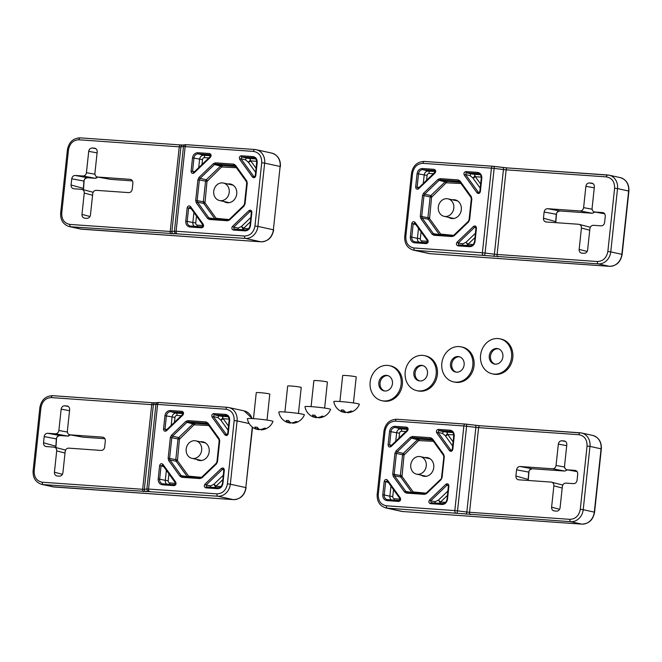 <?xml version="1.0" encoding="UTF-8"?>
<svg xmlns="http://www.w3.org/2000/svg" width="662" height="662" viewBox="0 0 662 662"><rect width="100%" height="100%" fill="white"/><g stroke="black" fill="none" stroke-linecap="round" stroke-linejoin="round"><path stroke-width="0.99" d="M59.919 435.538L59.837 435.53C57.942 435.613 56.783 436.721 56.361 438.873L55.815 438.931M65.596 450.086L54.474 447.189L46.241 446.56C44.395 446.205 43.493 444.947 43.526 442.787L44.188 436.606L56.361 438.873L55.757 447.52M200.222 441.811A9.5 8.209 102.3 0 1 202.994 441.868A9.5 8.209 102.3 0 1 208.993 452.891A9.5 8.209 102.3 0 1 198.948 460.421A9.5 8.209 102.3 0 1 196.407 459.312M44.188 436.606C44.611 434.479 45.769 433.362 47.664 433.271L55.409 433.817L67.582 436.076L70.18 434.884M46.241 446.56L45.752 446.486M56.651 475.912L57.139 475.995C55.294 475.639 54.392 474.381 54.425 472.221L56.7 450.88L65.017 453.048M82.469 437.061L70.081 434.851L102.61 437.135C104.455 437.491 105.357 438.749 105.324 440.909L104.662 447.09C104.24 449.225 103.082 450.334 101.187 450.433L68.666 448.141C66.771 448.232 65.612 449.349 65.182 451.476L62.907 472.817C62.476 474.944 61.318 476.061 59.431 476.152L57.139 475.995M67.491 406.063L66.928 405.963C68.774 406.319 69.675 407.577 69.642 409.737L67.367 431.078C67.334 433.229 68.236 434.487 70.081 434.851L83.064 437.168L104.919 438.707L83.106 437.168M67.383 432.054L58.885 430.482L61.161 409.141C61.591 407.014 62.749 405.897 64.644 405.806L67.218 405.996M53.986 447.107C55.831 447.462 56.733 448.72 56.7 450.88M58.885 430.482C58.455 432.609 57.296 433.718 55.409 433.817M163.531 429.009L164.954 415.678C165.608 412.385 167.403 410.663 170.333 410.523L181.934 411.342C183.705 412.012 184.019 413.262 182.861 415.074L182.803 414.387L182.861 415.074L166.543 430.739C164.797 431.723 163.795 431.144 163.531 429.009L164.979 429.183L166.402 415.86A4.46 3.856 102.3 0 1 170.738 411.706L182.489 412.542L182.646 414.412L166.328 430.077L166.543 430.739M173.998 485.627L162.389 484.807C159.534 484.261 158.135 482.317 158.193 478.982L159.616 465.651C160.328 463.582 161.437 463.152 162.951 464.368L175.703 482.077C176.456 484.021 175.885 485.205 173.998 485.627A1.076 0.538 -86 0 1 174.602 484.667A1.076 0.538 -86 0 1 174.627 484.675M213.859 413.584L225.469 414.404C228.324 414.95 229.722 416.894 229.664 420.229L228.241 433.56C227.529 435.629 226.421 436.059 224.906 434.843A1.076 0.43 -35.8 0 1 226.164 434.247L213.412 416.539L212.154 417.134C211.401 415.19 211.972 414.007 213.859 413.584A1.076 0.538 94 0 0 214.265 414.768L225.874 415.587A4.46 3.856 102.3 0 1 226.462 415.678C228.299 416.274 229.184 417.788 229.126 420.238L229.259 420.279M205.923 487.869C204.153 487.199 203.846 485.949 204.997 484.137L206.089 485.047L222.407 469.391L221.315 468.473C223.061 467.488 224.062 468.067 224.327 470.202L222.904 483.533C222.25 486.827 220.454 488.548 217.525 488.688L205.923 487.869L206.552 486.918L206.089 485.047L210.632 485.842L210.392 487.182M166.99 429.448L164.979 429.183L166.485 430.052L165.732 430.308L166.294 430.192M181.934 411.342L182.613 412.592M175.703 482.077L175.48 482.896L175.703 482.077M162.951 464.368A1.076 0.43 144.2 0 0 162.604 465.113A1.076 0.43 144.2 0 0 162.728 465.187L161.065 465.833L163.688 466.619M174.569 484.667L163.026 483.856A1.076 0.538 94 0 0 162.993 483.848L174.602 484.667L175.356 482.821L162.571 465.022M159.616 465.651L161.065 465.833L159.641 479.156L158.193 478.982M229.664 420.229L229.126 420.238L227.703 433.56L226.727 434.603L226.164 434.247L227.289 434.396M217.922 417.631L213.412 416.539L214.265 414.768L218.774 415.86L217.922 417.631L220.678 419.89A2.151 0.852 144.2 0 0 223.193 418.707L222.382 416.34L218.774 415.86M206.511 486.909L218.104 487.728M223.773 469.813L222.407 469.391L223.268 469.151L223.781 470.21L222.49 483.574M214.711 488.109C215.613 487.141 215.307 485.891 213.785 484.369L210.632 485.842M223.243 475.299L213.785 484.369A2.151 0.662 -133.8 0 1 215.977 486.198L220.976 486.553M215.564 487.546L215.977 486.198L222.771 479.677M228.067 430.151L220.678 419.89C222.457 418.972 223.028 417.788 222.382 416.34L228.142 416.746M562.766 485.056L551.156 482.085L518.636 479.793C516.79 479.437 515.88 478.179 515.913 476.019L516.575 469.838C517.005 467.711 518.164 466.594 520.051 466.503L552.58 468.787L564.752 471.054L532.231 468.762C530.336 468.845 529.17 469.954 528.756 472.097L528.21 472.163M516.575 469.838L528.756 472.097L528.069 480.455M424.805 457.608A9.5 8.209 102.3 0 1 427.578 457.665A9.5 8.209 102.3 0 1 433.759 467.521A9.5 8.209 102.3 0 1 423.531 476.218A9.5 8.209 102.3 0 1 420.982 475.109M564.661 441.041L564.098 440.942C565.944 441.297 566.854 442.555 566.821 444.707L564.537 466.048C564.504 468.208 565.414 469.466 567.251 469.821L577.107 471.601L567.251 469.821L574.997 470.368C576.842 470.723 577.752 471.981 577.719 474.141L577.057 480.322C576.627 482.449 575.468 483.566 573.582 483.657L565.836 483.111C563.941 483.21 562.783 484.319 562.361 486.454L560.077 507.787C559.655 509.922 558.488 511.031 556.601 511.13L553.829 510.882M564.554 467.033L556.055 465.452L558.339 444.111C558.761 441.984 559.92 440.867 561.815 440.776L564.388 440.975M518.636 479.793L518.147 479.718M554.309 510.965C552.472 510.609 551.562 509.351 551.595 507.191L553.879 485.858L562.187 488.018M551.156 482.085C553.002 482.441 553.912 483.699 553.879 485.858M556.055 465.452C555.633 467.579 554.475 468.696 552.58 468.787M564.843 471.054L567.351 469.854M430.499 503.666C428.728 502.996 428.422 501.746 429.58 499.934L430.672 500.844L446.991 485.188L445.89 484.27C447.636 483.285 448.646 483.864 448.902 486.007L447.479 499.33C446.825 502.623 445.038 504.345 442.108 504.485L430.499 503.666L431.136 502.715L430.672 500.844L435.215 501.639L434.967 502.979M449.49 450.64L436.738 432.931C435.985 430.987 436.556 429.803 438.443 429.381A1.076 0.538 94 0 0 438.848 430.565L450.45 431.384A1.076 0.538 -86 0 1 450.044 430.201C452.899 430.747 454.298 432.691 454.248 436.035L452.825 449.357C452.113 451.426 451.004 451.856 449.49 450.64A1.076 0.43 -35.8 0 1 450.748 450.044L437.996 432.336L438.848 430.565L443.35 431.657L442.506 433.428L445.261 435.687A2.151 0.852 144.2 0 0 447.769 434.504L453.081 441.877M387.527 480.165L400.278 497.874L400.063 498.693L400.278 497.874C401.031 499.818 400.469 501.002 398.574 501.424L386.972 500.604C384.117 500.058 382.719 498.114 382.768 494.779L384.2 481.448C384.903 479.379 386.012 478.957 387.527 480.165A1.076 0.43 144.2 0 0 387.187 480.91A1.076 0.43 144.2 0 0 387.311 480.984L385.648 481.63L388.271 482.416M388.114 444.806L389.537 431.475C390.191 428.182 391.978 426.46 394.908 426.32L406.518 427.139C408.288 427.809 408.595 429.059 407.444 430.871L407.387 430.184L407.444 430.871L391.126 446.536C389.38 447.52 388.371 446.941 388.114 444.806L389.562 444.98L390.985 431.657A4.46 3.856 102.3 0 1 395.313 427.503L407.072 428.347L407.221 430.209L390.911 445.874L391.126 446.536M442.108 504.485A1.076 0.538 -86 0 1 442.713 503.525L431.053 502.706L442.679 503.525M448.348 485.61L446.991 485.188L447.851 484.948L448.364 486.007L447.073 499.38M436.738 432.931L437.996 432.336L442.506 433.428M454.248 436.035L453.702 436.035L452.278 449.357L451.302 450.4L450.748 450.044L451.865 450.193M452.825 449.357L452.411 449.407L452.825 449.357M398.574 501.424A1.076 0.538 -86 0 1 399.178 500.464L399.939 498.618L387.154 480.819M384.2 481.448L385.648 481.63L384.217 494.953L382.768 494.779M386.972 500.604A1.076 0.538 -86 0 1 387.576 499.653L399.178 500.464A1.076 0.538 -86 0 1 399.211 500.472M391.565 445.245L389.562 444.98L391.068 445.849L390.315 446.105L390.87 445.989M406.518 427.139L407.188 428.388M439.295 503.906C440.197 502.938 439.882 501.688 438.368 500.174L435.215 501.639M452.642 445.948L445.261 435.687C447.04 434.768 447.603 433.585 446.958 432.137L443.35 431.657M447.818 491.096L438.368 500.174L440.561 501.995L445.551 502.35M452.725 432.543L446.958 432.137L447.769 434.504L453.702 434.917M590.314 227.248L578.712 224.269L546.183 221.985C544.338 221.629 543.436 220.372 543.469 218.212L544.131 212.03C544.553 209.895 545.711 208.787 547.606 208.687L580.127 210.979L592.308 213.238L559.779 210.955C557.884 211.029 556.725 212.146 556.303 214.289L555.757 214.356M544.131 212.03L556.303 214.289L555.625 222.647M452.353 199.8A9.5 8.209 102.3 0 1 455.125 199.85A9.5 8.209 102.3 0 1 461.315 209.705A9.5 8.209 102.3 0 1 451.079 218.41A9.5 8.209 102.3 0 1 448.538 217.302M592.217 183.225L591.654 183.126C593.5 183.482 594.402 184.739 594.368 186.899L592.093 208.24C592.06 210.392 592.962 211.65 594.807 212.014L604.654 213.785L594.807 212.014L602.552 212.552C604.398 212.916 605.3 214.174 605.267 216.325L604.613 222.506C604.183 224.641 603.024 225.75 601.129 225.85L593.384 225.303C591.497 225.394 590.338 226.512 589.908 228.638L587.633 249.979C587.202 252.106 586.044 253.223 584.149 253.314L581.377 253.074M592.101 209.217L583.611 207.636L585.887 186.303C586.317 184.177 587.475 183.06 589.362 182.969L591.936 183.159M546.183 221.985L545.695 221.902M581.865 253.157C580.02 252.801 579.118 251.543 579.151 249.384L581.426 228.042L589.743 230.21M578.712 224.269C580.557 224.625 581.459 225.883 581.426 228.042M583.611 207.636C583.181 209.771 582.022 210.88 580.127 210.979M592.399 213.247L594.906 212.047M458.054 245.859C456.284 245.18 455.977 243.939 457.128 242.127L458.22 243.037L474.538 227.372L473.446 226.462C475.192 225.477 476.193 226.056 476.458 228.191L475.035 241.514C474.381 244.816 472.585 246.537 469.664 246.678L458.054 245.859L458.683 244.907L458.22 243.037L462.763 243.831L462.523 245.172M477.037 192.832L464.285 175.124C463.532 173.171 464.103 171.988 465.99 171.574A1.076 0.538 94 0 0 466.396 172.757L478.005 173.568A1.076 0.538 -86 0 1 477.6 172.393C480.455 172.939 481.853 174.876 481.795 178.219L480.372 191.541C479.66 193.61 478.552 194.04 477.037 192.832A1.076 0.43 -35.8 0 1 478.295 192.237L465.543 174.528L466.396 172.757L470.905 173.841L470.053 175.62L472.809 177.879A2.151 0.852 144.2 0 0 475.324 176.688L480.629 184.061M415.082 222.358L427.834 240.066L427.611 240.885L427.834 240.066C428.587 242.011 428.016 243.194 426.129 243.608L414.52 242.797C411.665 242.251 410.266 240.306 410.324 236.963L411.747 223.64C412.459 221.571 413.568 221.141 415.082 222.358A1.076 0.43 144.2 0 0 414.735 223.102A1.076 0.43 144.2 0 0 414.859 223.177L413.196 223.822L415.819 224.6M415.662 186.99L417.085 173.667C417.739 170.374 419.534 168.653 422.464 168.512L434.065 169.331C435.836 170.002 436.15 171.243 434.992 173.063L434.934 172.377L434.992 173.063L418.674 188.728C416.928 189.713 415.926 189.133 415.662 186.99L417.11 187.172L418.533 173.849A4.46 3.856 102.3 0 1 422.869 169.687L434.62 170.531L434.777 172.401L418.458 188.066L418.674 188.728M469.664 246.678A1.076 0.538 -86 0 1 470.26 245.718L458.601 244.89L470.235 245.718M475.904 227.802L474.538 227.372L475.399 227.14L475.912 228.191L474.621 241.564M464.285 175.124L465.543 174.528L470.053 175.62M481.795 178.219L481.257 178.219L479.834 191.541L478.858 192.584L478.295 192.237L479.42 192.385M426.129 243.608A1.076 0.538 -86 0 1 426.733 242.656L427.487 240.803L414.702 223.011M411.747 223.64L413.196 223.822L411.772 237.145L410.324 236.963M426.733 242.656A1.076 0.538 -86 0 1 426.758 242.656L415.124 241.837A4.46 3.856 102.3 0 1 414.793 241.796A4.46 3.856 102.3 0 1 411.772 237.145L417.424 238.353A4.27 3.691 -77.7 0 0 418.814 242.102M419.12 187.429L417.11 187.172L418.616 188.033L417.863 188.298L418.425 188.182M434.065 169.331L434.744 170.581M466.842 246.09C467.744 245.122 467.438 243.881 465.916 242.358L462.763 243.831M480.198 188.14L472.809 177.879C474.588 176.953 475.159 175.769 474.513 174.329L470.905 173.841M475.374 233.289L465.916 242.358L468.108 244.187L473.107 244.535M480.273 174.735L474.513 174.329L475.324 176.688L481.257 177.11M87.467 177.73L87.392 177.722C85.497 177.805 84.339 178.914 83.917 181.057L83.371 181.123M93.143 192.27L82.03 189.373L73.796 188.753C71.951 188.397 71.041 187.139 71.074 184.979L71.736 178.798L83.917 181.057L83.313 189.713M227.778 183.995A9.5 8.209 102.3 0 1 230.55 184.053A9.5 8.209 102.3 0 1 236.541 195.083A9.5 8.209 102.3 0 1 226.503 202.605A9.5 8.209 102.3 0 1 223.955 201.505M71.736 178.798C72.166 176.663 73.325 175.554 75.211 175.463L82.957 176.001L95.138 178.268L97.728 177.068M73.796 188.753L73.308 188.67M84.206 218.104L84.695 218.179C82.849 217.823 81.947 216.565 81.972 214.405L84.256 193.072L92.572 195.232M110.024 179.253L97.637 177.035L130.166 179.328C132.003 179.683 132.913 180.941 132.88 183.101L132.218 189.282C131.796 191.409 130.629 192.526 128.742 192.617L96.213 190.333C94.327 190.424 93.16 191.533 92.738 193.668L90.454 215.001C90.032 217.136 88.874 218.245 86.979 218.344L84.695 218.179M95.047 148.255L94.484 148.156C96.321 148.511 97.231 149.769 97.198 151.929L94.914 173.262C94.889 175.422 95.791 176.68 97.637 177.035L110.62 179.361L132.474 180.892L110.662 179.361M94.931 174.247L86.432 172.666L88.716 151.333C89.147 149.198 90.305 148.089 92.192 147.99L94.765 148.189M81.542 189.299C83.379 189.655 84.289 190.913 84.256 193.072M86.432 172.666C86.01 174.801 84.852 175.91 82.957 176.001M191.086 171.193L192.51 157.87C193.163 154.569 194.951 152.856 197.88 152.715L209.49 153.526C211.261 154.205 211.567 155.446 210.417 157.266L210.359 156.58L210.417 157.266L194.098 172.923C192.352 173.907 191.343 173.336 191.086 171.193L192.534 171.375L193.958 158.053A4.46 3.856 102.3 0 1 198.286 153.89L210.044 154.734L210.193 156.604L193.883 172.269L194.098 172.923M201.546 227.811L189.944 227C187.089 226.454 185.691 224.509 185.741 221.166L187.172 207.843C187.876 205.774 188.993 205.344 190.499 206.561L203.251 224.261C204.004 226.214 203.441 227.397 201.546 227.811A1.076 0.538 -86 0 1 202.15 226.859A1.076 0.538 -86 0 1 202.183 226.859M241.415 155.777L253.016 156.596C255.871 157.142 257.27 159.079 257.22 162.422L255.797 175.744C255.085 177.813 253.976 178.244 252.462 177.035A1.076 0.43 -35.8 0 1 253.72 176.44L240.968 158.731L239.71 159.327C238.957 157.374 239.528 156.191 241.415 155.777A1.076 0.538 94 0 0 241.82 156.952L253.422 157.771A4.46 3.856 102.3 0 1 254.018 157.87C255.846 158.458 256.732 159.981 256.674 162.422L256.806 162.471M233.471 230.062C231.7 229.383 231.394 228.142 232.552 226.321L233.645 227.24L249.963 211.575L248.862 210.665C250.617 209.68 251.618 210.259 251.874 212.394L250.451 225.717C249.797 229.019 248.01 230.732 245.081 230.873L233.471 230.062L234.108 229.11L233.645 227.24L238.188 228.034L237.939 229.375M194.537 171.632L192.534 171.375L194.04 172.236L193.287 172.501L193.842 172.385M209.49 153.526L210.16 154.784M203.251 224.261L203.035 225.088L203.251 224.261M190.499 206.561A1.076 0.43 144.2 0 0 190.16 207.297A1.076 0.43 144.2 0 0 190.284 207.38L188.62 208.025L191.244 208.803M202.125 226.859L190.573 226.04A1.076 0.538 94 0 0 190.548 226.04L202.15 226.859L202.911 225.006L190.126 207.214M187.172 207.843L188.62 208.025L187.197 221.348L185.741 221.166M257.22 162.422L256.674 162.422L255.251 175.744L254.282 176.787L253.72 176.44L254.837 176.589M255.797 175.744L255.383 175.794L255.797 175.744M245.478 159.823L240.968 158.731L241.82 156.952L246.33 158.044L245.478 159.823L248.233 162.082A2.151 0.852 144.2 0 0 250.741 160.891L249.93 158.532L246.33 158.044M251.32 212.005L249.963 211.575L250.824 211.344L251.337 212.394L250.046 225.767M242.267 230.293C243.169 229.325 242.863 228.084 241.34 226.561L238.188 228.034M250.79 217.484L241.34 226.561A2.151 0.662 -133.8 0 1 243.533 228.39L248.523 228.738M243.12 229.739L243.533 228.39L250.327 221.869M255.615 172.343L248.233 162.082C250.013 161.156 250.575 159.972 249.93 158.532L255.697 158.938M199.734 455.142A8.962 7.745 102.3 0 1 192.021 458.361A8.962 7.745 102.3 0 1 186.361 447.959A8.962 7.745 102.3 0 1 195.836 440.851A8.962 7.745 102.3 0 1 199.734 455.142M438.376 206.561A8.962 7.745 102.3 0 1 447.967 198.84A8.962 7.745 102.3 0 1 453.627 209.242A8.962 7.745 102.3 0 1 444.152 216.342A8.962 7.745 102.3 0 1 438.376 206.561M228.572 187.603A8.962 7.745 102.3 0 1 227.48 197.069A8.962 7.745 102.3 0 1 219.569 200.545A8.962 7.745 102.3 0 1 213.917 190.143A8.962 7.745 102.3 0 1 223.392 183.043A8.962 7.745 102.3 0 1 228.572 187.603M426.113 466.851A8.962 7.745 102.3 0 1 416.597 474.158A8.962 7.745 102.3 0 1 410.945 463.756A8.962 7.745 102.3 0 1 420.42 456.648A8.962 7.745 102.3 0 1 426.113 466.851M384.804 391.002A7.886 6.81 102.3 0 1 383.96 390.878A7.886 6.81 102.3 0 1 378.987 381.726A7.886 6.81 102.3 0 1 387.32 375.478A7.886 6.81 102.3 0 1 392.392 384.142A7.886 6.81 102.3 0 1 384.804 391.002M387.543 365.399A17.915 15.483 -77.7 0 0 370.298 380.981A17.915 15.483 -77.7 0 0 381.825 400.684A17.915 15.483 -77.7 0 0 400.767 386.476A17.915 15.483 -77.7 0 0 389.463 365.672A17.915 15.483 -77.7 0 0 387.543 365.399M387.932 375.644A7.886 6.81 -77.7 0 0 380.22 381.991A7.886 6.81 -77.7 0 0 384.581 390.977M381.825 400.684L383.058 400.949A17.915 15.483 -77.7 0 0 402 386.749A17.915 15.483 -77.7 0 0 390.696 365.937L389.463 365.672M419.849 380.973A7.886 6.81 102.3 0 1 419.005 380.849A7.886 6.81 102.3 0 1 414.023 371.696A7.886 6.81 102.3 0 1 422.364 365.449A7.886 6.81 102.3 0 1 427.429 374.113A7.886 6.81 102.3 0 1 419.849 380.973M422.579 355.37A17.915 15.483 -77.7 0 0 405.343 370.952A17.915 15.483 -77.7 0 0 416.861 390.654A17.915 15.483 -77.7 0 0 435.811 376.446A17.915 15.483 -77.7 0 0 424.499 355.643A17.915 15.483 -77.7 0 0 422.579 355.37M422.968 365.614A7.886 6.81 -77.7 0 0 415.256 371.97A7.886 6.81 -77.7 0 0 419.625 380.956M416.861 390.654L418.094 390.919A17.915 15.483 -77.7 0 0 437.044 376.719A17.915 15.483 -77.7 0 0 425.732 355.916L424.499 355.643M456.482 372.185A7.886 6.81 102.3 0 1 455.638 372.061A7.886 6.81 102.3 0 1 450.665 362.908A7.886 6.81 102.3 0 1 458.998 356.661A7.886 6.81 102.3 0 1 464.07 365.325A7.886 6.81 102.3 0 1 456.482 372.185M459.221 346.582A17.915 15.483 -77.7 0 0 441.984 362.155A17.915 15.483 -77.7 0 0 453.503 381.866A17.915 15.483 -77.7 0 0 472.453 367.658A17.915 15.483 -77.7 0 0 461.141 346.855A17.915 15.483 -77.7 0 0 459.221 346.582M459.61 356.826A7.886 6.81 -77.7 0 0 451.898 363.173A7.886 6.81 -77.7 0 0 456.267 372.16M453.503 381.866L454.736 382.131A17.915 15.483 -77.7 0 0 473.686 367.931A17.915 15.483 -77.7 0 0 462.374 347.12L461.141 346.855M495.234 364.15A7.886 6.81 102.3 0 1 494.39 364.026A7.886 6.81 102.3 0 1 489.417 354.873A7.886 6.81 102.3 0 1 497.75 348.617A7.886 6.81 102.3 0 1 502.822 357.29A7.886 6.81 102.3 0 1 495.234 364.15M497.973 338.539A17.915 15.483 -77.7 0 0 480.736 354.12A17.915 15.483 -77.7 0 0 492.255 373.831A17.915 15.483 -77.7 0 0 511.205 359.623A17.915 15.483 -77.7 0 0 499.893 338.82A17.915 15.483 -77.7 0 0 497.973 338.539M498.362 348.791A7.886 6.81 -77.7 0 0 490.65 355.138A7.886 6.81 -77.7 0 0 495.019 364.125M492.255 373.831L493.488 374.096A17.915 15.483 -77.7 0 0 512.438 359.888A17.915 15.483 -77.7 0 0 501.126 339.085L499.893 338.82M272.967 421.429A12.868 0.811 -173.9 0 0 271.304 420.833A12.868 0.811 -173.9 0 0 256.839 418.905A12.868 0.811 -173.9 0 0 247.389 418.698M247.381 418.649A13.339 13.339 0 0 0 254.903 428.637A13.331 11.411 -68.8 0 0 257.088 429.357A13.331 6.694 -80.6 0 1 254.812 427.048A13.215 8.424 155.6 0 0 257.204 427.213A13.331 6.562 88.7 0 0 259.727 429.547A13.331 11.411 -68.8 0 0 264.543 428.124A13.215 4.651 -127.5 0 0 265.909 428.422A13.331 11.552 93.1 0 1 261.225 429.87A13.331 6.562 88.7 0 0 261.382 429.87A13.331 6.562 88.7 0 0 261.68 429.837M259.661 429.514A13.331 6.694 -80.6 0 1 258.585 429.688A13.331 11.552 93.1 0 1 257.113 429.266M257.088 429.357L257.477 427.602M258.701 428.893L258.585 429.688M261.225 429.87L261.225 429.348M267.026 420.089L269.798 394.105A6.81 0.43 -173.9 0 0 268.921 393.791A6.81 0.43 -173.9 0 0 261.325 392.781A6.81 0.43 -173.9 0 0 256.26 392.657L253.488 418.641M278.801 412.012A13.339 13.339 0 0 0 286.323 422A13.331 11.411 -68.8 0 0 288.508 422.72A13.331 6.694 -80.6 0 1 286.224 420.411A13.215 8.424 155.6 0 0 288.615 420.577A13.331 6.562 88.7 0 0 291.148 422.91A13.331 11.411 -68.8 0 0 295.964 421.487A13.215 4.651 -127.5 0 0 297.321 421.785A13.331 11.552 93.1 0 1 292.645 423.233A13.331 6.562 88.7 0 0 292.803 423.233A13.339 13.339 0 0 0 304.388 414.784A12.868 0.811 -173.9 0 0 302.724 414.197A12.868 0.811 -173.9 0 0 288.26 412.269A12.868 0.811 -173.9 0 0 278.81 412.062M291.081 422.877A13.331 6.694 -80.6 0 1 290.006 423.051A13.331 11.552 93.1 0 1 288.524 422.629M288.508 422.72L288.897 420.966M290.113 422.257L290.006 423.051M292.645 423.233L292.645 422.712M298.446 413.452L301.218 387.46A6.81 0.43 -173.9 0 0 300.333 387.154A6.81 0.43 -173.9 0 0 292.745 386.145A6.81 0.43 -173.9 0 0 287.68 386.02L284.9 412.004M304.983 406.633A13.339 13.339 0 0 0 312.505 416.621A13.331 11.411 -68.8 0 0 314.69 417.341A13.331 6.694 -80.6 0 1 312.414 415.024A13.215 8.424 155.6 0 0 314.806 415.198A13.331 6.562 88.7 0 0 317.33 417.523A13.331 11.411 -68.8 0 0 322.146 416.108A13.215 4.651 -127.5 0 0 323.511 416.398A13.331 11.552 93.1 0 1 318.827 417.854A13.331 6.562 88.7 0 0 318.985 417.846A13.339 13.339 0 0 0 330.578 409.406A12.868 0.811 -173.9 0 0 328.906 408.81A12.868 0.811 -173.9 0 0 314.442 406.89A12.868 0.811 -173.9 0 0 304.992 406.675M317.263 417.499A13.331 6.694 -80.6 0 1 316.196 417.672A13.331 11.552 93.1 0 1 314.715 417.242M314.69 417.341L315.079 415.579M316.304 416.878L316.196 417.672M318.827 417.854L318.827 417.333M324.628 408.073L327.4 382.082A6.81 0.43 -173.9 0 0 326.523 381.775A6.81 0.43 -173.9 0 0 318.927 380.758A6.81 0.43 -173.9 0 0 313.862 380.633L311.09 406.625M359.392 404.3A12.868 0.811 -173.9 0 0 357.72 403.696A12.868 0.811 -173.9 0 0 343.264 401.776A12.868 0.811 -173.9 0 0 333.805 401.561M333.805 401.52A13.339 13.339 0 0 0 341.327 411.507A13.331 11.411 -68.8 0 0 343.504 412.227A13.331 6.694 -80.6 0 1 341.228 409.91A13.215 8.424 155.6 0 0 343.619 410.084A13.331 6.562 88.7 0 0 346.143 412.418A13.331 11.411 -68.8 0 0 350.968 410.994A13.215 4.651 -127.5 0 0 352.325 411.292A13.331 11.552 93.1 0 1 347.649 412.74A13.331 6.562 88.7 0 0 347.798 412.732A13.331 6.562 88.7 0 0 348.096 412.707M346.077 412.385A13.331 6.694 -80.6 0 1 345.01 412.558A13.331 11.552 93.1 0 1 343.528 412.136M343.504 412.227L343.892 410.473M345.117 411.764L345.01 412.558M347.649 412.74L347.641 412.219M353.442 402.959L356.222 376.968A6.81 0.43 -173.9 0 0 355.337 376.661A6.81 0.43 -173.9 0 0 347.74 375.652A6.81 0.43 -173.9 0 0 342.684 375.519L339.904 401.511M43.526 442.787L55.062 445.998M67.673 436.084L59.837 435.53L47.664 433.271M227.149 407.312L158.888 402.513A2.151 1.076 94 0 0 158.814 402.504L227.232 407.312A2.151 1.076 94 0 0 226.023 409.232C231.551 410.299 234.274 414.073 234.174 420.552L237.087 420.908A12.901 11.146 102.3 0 0 228.688 407.527L227.232 407.312A2.151 1.076 94 0 1 227.306 407.329A12.901 11.146 102.3 0 1 228.688 407.527L244.179 410.903A12.901 11.146 102.3 0 1 252.04 418.558M252.288 427.023L245.817 487.588L252.561 427.23M249.202 423.556L237.087 420.908L230.326 484.212L245.817 487.588A12.901 11.146 102.3 0 1 233.297 499.603A2.151 1.076 94 0 0 233.38 499.62A2.151 1.076 94 0 0 233.463 499.62M234.174 420.552L227.405 483.848L230.326 484.212A12.901 11.146 102.3 0 1 217.806 496.227L233.297 499.603L54.259 487.009A2.151 1.076 94 0 0 54.334 487.025A2.151 1.076 94 0 0 54.408 487.025M227.405 483.848C226.131 490.236 222.655 493.579 216.979 493.86A2.151 1.076 94 0 0 217.806 496.227L43.162 484.592L54.259 487.009A12.901 11.146 102.3 0 1 52.877 486.81L233.38 499.62C240.422 499.305 244.659 495.333 246.098 487.687M62.451 474.306L54.425 472.221M69.543 410.697L61.161 409.141M64.644 405.806L68.352 406.493M42.335 482.226C36.799 481.158 34.085 477.385 34.184 470.905L40.945 407.61C42.227 401.213 45.703 397.879 51.379 397.597L151.697 404.647L142.653 489.284L42.335 482.226A2.151 1.076 94 0 0 43.162 484.592A12.901 11.146 102.3 0 1 41.78 484.394L52.877 486.81M51.379 397.597A2.151 1.076 -86 0 1 52.588 395.677A2.151 1.076 -86 0 1 52.662 395.694L152.831 402.736M40.945 407.61L39.861 407.61C41.301 399.964 45.537 395.992 52.588 395.677L152.905 402.736A2.151 1.076 94 0 0 151.697 404.647L153.377 404.689A2.151 2.069 82.9 0 1 155.173 402.81L152.905 402.736A2.151 1.076 94 0 1 152.98 402.744L155.661 402.81M155.173 402.81L158.814 402.504A2.151 1.076 94 0 0 157.606 404.416L155.934 404.374A2.151 2.069 -97.1 0 1 158.218 402.496L158.731 402.504M208.828 425.525L194.074 424.797L179.443 439.229L177.433 460.644L188.587 476.127L201.513 477.352M143.48 491.651A2.151 1.076 -86 0 1 142.653 489.284L144.333 489.326A2.151 2.069 -97.1 0 0 146.161 491.717M148.718 491.394A2.151 2.069 -97.1 0 1 146.89 489.011L144.333 489.326L153.377 404.689L155.934 404.374L146.89 489.011L148.561 489.053A2.151 1.076 94 0 0 149.389 491.411M216.979 493.86L148.561 489.053L157.606 404.416L226.023 409.232M34.184 470.905L33.1 470.905C32.802 477.947 35.698 482.441 41.78 484.394M187.329 476.723L188.587 476.127M187.296 476.673L176.175 461.24L177.433 460.644M179.799 438.501L178.707 437.582L192.973 423.887L186.916 422.356L172.525 436.175L178.707 437.582L177.995 439.055L175.794 459.693L176.175 461.24L169.977 459.999L169.596 458.452L177.242 459.867M170.366 437.466L171.425 435.257L185.823 421.446L187.892 420.643L206.023 421.917L207.893 422.993L219.139 438.616L219.71 440.933L217.492 461.745L216.433 463.954L202.042 477.765L199.965 478.568L181.835 477.294L179.965 476.218L168.719 460.595L168.148 458.278L170.366 437.466L179.443 439.229M194.76 424.532L194.355 423.349L192.973 423.887L194.074 424.797M187.892 420.643A1.076 0.538 94 0 0 188.298 421.826L194.355 423.349L207.959 424.309M224.906 434.843L212.154 417.134M204.997 484.137L221.315 468.473M200.545 477.608L182.472 476.334L181.222 475.622L169.977 459.999A1.076 0.43 -35.8 0 0 168.719 460.595M186.907 476.648L181.222 475.622A1.076 0.43 -35.8 0 0 179.965 476.218M171.425 435.257L172.525 436.175L171.814 437.64L169.596 458.452L168.148 458.278M185.823 421.446L186.916 422.356L188.298 421.826L206.966 423.241M199.965 478.568A1.076 0.538 -86 0 1 200.569 477.608A1.076 0.538 -86 0 1 200.603 477.616L201.984 477.079L202.042 477.765M216.433 463.954L216.375 463.268M217.492 461.745L217.078 461.795M219.139 438.616A1.076 0.43 144.2 0 0 218.791 439.361A1.076 0.43 144.2 0 0 218.923 439.436M207.893 422.993A1.076 0.43 144.2 0 0 207.545 423.738L207.545 423.738A1.076 0.43 144.2 0 0 207.669 423.821L206.428 423.101L207.545 423.738L218.791 439.361L219.172 440.933L216.946 461.745L216.217 463.292L201.819 477.103L200.569 477.608L182.439 476.334A1.076 0.538 -86 0 1 182.472 476.334M206.023 421.917A1.076 0.538 94 0 0 206.428 423.101M181.835 477.294A1.076 0.538 -86 0 1 182.439 476.334M170.333 410.523A1.076 0.538 94 0 0 170.738 411.706L176.2 413.096L183.026 413.576M164.954 415.678L174.958 417.424A2.118 1.829 102.3 0 1 177.011 415.455A2.151 1.076 94 0 0 176.2 413.096A4.27 3.691 -77.7 0 0 172.062 417.068L171.168 425.434M162.968 483.848A4.46 3.856 102.3 0 1 162.662 483.806L162.993 483.848A1.076 0.538 94 0 0 162.389 484.807M162.662 483.806A4.46 3.856 102.3 0 1 159.641 479.156L165.293 480.364A4.27 3.691 -77.7 0 0 166.683 484.112M225.469 414.404A1.076 0.538 94 0 0 225.874 415.587L227 415.868M217.525 488.688A1.076 0.538 -86 0 1 218.129 487.728A1.076 0.538 -86 0 1 218.162 487.737M222.904 483.533L222.358 483.533C221.77 486.28 220.363 487.679 218.129 487.728L206.527 486.909M166.369 470.334L165.293 480.364L168.189 480.72L168.926 473.884M181.247 415.753L177.011 415.455M174.958 417.424L174.437 422.298M169.381 484.303A2.151 1.076 94 0 0 169.795 482.954L175.546 483.359M169.795 482.954A2.118 1.829 102.3 0 1 168.189 480.72M229.126 419.12L223.193 418.707L228.498 426.08M520.051 466.503L532.273 468.77L564.794 471.054L567.5 469.879M515.913 476.019L527.448 479.23M578.911 434.702C584.438 435.778 587.161 439.551 587.062 446.022L580.293 509.318C579.018 515.715 575.543 519.049 569.866 519.339L469.54 512.28L478.585 427.644L578.911 434.702A2.151 1.076 -86 0 1 580.119 432.791A2.151 1.076 -86 0 1 580.193 432.799A12.901 11.146 102.3 0 1 581.575 432.998L592.664 435.414A12.901 11.146 102.3 0 1 601.071 448.803L594.302 512.107A12.901 11.146 102.3 0 1 581.782 524.122L402.744 511.527A12.901 11.146 102.3 0 1 401.362 511.329L402.819 511.536A2.151 1.076 -86 0 1 402.744 511.527L387.245 508.143A12.901 11.146 102.3 0 1 385.863 507.944L401.362 511.329M402.893 511.536A2.151 1.076 -86 0 1 402.819 511.536L581.865 524.13A2.151 1.076 94 0 0 581.948 524.13M569.866 519.339A2.151 1.076 94 0 0 570.694 521.697L387.245 508.143A2.151 1.076 -86 0 1 386.418 505.785C380.882 504.709 378.168 500.935 378.267 494.456L385.027 431.161C386.31 424.772 389.786 421.429 395.462 421.148A2.151 1.076 -86 0 1 396.67 419.236L466.28 424.16A2.151 0.554 97.1 0 1 466.586 426.229L463.872 425.964A2.151 1.076 -86 0 1 465.08 424.044A2.151 1.076 -86 0 1 465.163 424.061L466.247 424.16A2.151 0.554 97.1 0 1 466.28 424.16L479.876 425.74A2.151 1.076 94 0 0 479.793 425.732L581.575 432.998A12.901 11.146 102.3 0 1 589.974 446.387L601.344 448.902L594.584 512.198L583.214 509.682A12.901 11.146 102.3 0 1 570.694 521.697L581.782 524.122A2.151 1.076 94 0 0 581.865 524.13C588.907 523.824 593.144 519.844 594.584 512.198M566.713 445.667L558.339 444.111M561.815 440.776L565.522 441.463M559.622 509.285L551.595 507.191M479.876 425.74L580.036 432.791M385.027 431.161L383.943 431.161C385.383 423.523 389.62 419.543 396.67 419.236A2.151 1.076 -86 0 1 396.745 419.245L465.005 424.044M587.062 446.022L589.974 446.387L583.214 509.682L580.293 509.318M433.411 441.322L418.649 440.594L404.027 455.034L402.008 476.441L413.162 491.924L426.088 493.149M378.267 494.456L377.183 494.464C376.885 501.498 379.781 505.991 385.863 507.944M466.28 424.16L479.793 425.732A2.151 1.076 94 0 0 478.585 427.644L475.879 427.379A2.151 0.554 97.1 0 0 475.581 425.318A2.151 0.554 97.1 0 0 475.539 425.318M455.663 512.959A2.151 1.076 -86 0 1 454.827 510.592L457.533 510.857L466.586 426.229L475.879 427.379L466.834 512.016L457.533 510.857A2.151 0.554 97.1 0 1 456.739 513.067M395.462 421.148L463.872 425.964L454.827 510.592L386.418 505.785M466.04 514.217A2.151 0.554 -82.9 0 0 466.834 512.016L469.54 512.28A2.151 1.076 -86 0 0 470.376 514.647M419.336 440.329L418.938 439.154L432.534 440.106M411.905 492.52L413.162 491.924M411.872 492.47L400.758 477.037L402.008 476.441M401.817 475.664L400.369 475.49L400.758 477.037L394.552 475.796L394.171 474.257L396.397 453.437L404.027 455.034M392.723 474.075L394.949 453.263L396.008 451.054L410.399 437.243L412.467 436.44L430.598 437.723L432.468 438.798L443.714 454.413L444.293 456.73L442.067 477.542L441.008 479.751L426.618 493.562L424.549 494.365L406.418 493.091L404.548 492.015L393.302 476.392L392.723 474.075L400.369 475.49L402.579 454.852L403.282 453.379L404.374 454.298M412.467 436.44A1.076 0.538 94 0 0 412.873 437.623L418.938 439.154L417.557 439.684L411.491 438.153L397.101 451.972L403.282 453.379L417.557 439.684L418.649 440.594M429.58 499.934L445.89 484.27M438.443 429.381L450.044 430.201M410.399 437.243L411.491 438.153L412.873 437.623L431.541 439.038M425.12 493.405L407.047 492.139L405.806 491.419L394.552 475.796A1.076 0.43 -35.8 0 0 393.302 476.392M411.483 492.445L405.806 491.419A1.076 0.43 -35.8 0 0 404.548 492.015M396.008 451.054L397.101 451.972L396.397 453.437L394.949 453.263M406.418 493.091A1.076 0.538 -86 0 1 407.022 492.131L407.022 492.131A1.076 0.538 -86 0 1 407.047 492.139M424.549 494.365A1.076 0.538 -86 0 1 425.153 493.405A1.076 0.538 -86 0 1 425.178 493.413L407.022 492.131M426.56 492.876L425.178 493.413L426.56 492.876M426.618 493.562L426.402 492.909L440.95 479.065M441.008 479.751L441.662 477.592M442.067 477.542L441.529 477.55L443.879 456.78M444.293 456.73L443.755 456.73L443.374 455.158A1.076 0.43 144.2 0 0 443.499 455.233M443.714 454.413A1.076 0.43 144.2 0 0 443.374 455.158L432.129 439.535A1.076 0.43 144.2 0 0 432.253 439.618L432.129 439.535A1.076 0.43 144.2 0 1 432.468 438.798M430.598 437.723A1.076 0.538 94 0 0 431.003 438.898M447.479 499.33L446.941 499.33C446.353 502.077 444.938 503.476 442.713 503.525A1.076 0.538 -86 0 1 442.737 503.534M451.583 431.665L450.45 431.384A4.46 3.856 102.3 0 1 451.045 431.475C452.874 432.071 453.76 433.585 453.702 436.035L453.834 436.076M387.237 499.603L387.576 499.653A4.46 3.856 102.3 0 1 387.237 499.603A4.46 3.856 102.3 0 1 384.217 494.953L389.877 496.161A4.27 3.691 -77.7 0 0 391.267 499.909M387.576 499.653A1.076 0.538 -86 0 1 387.601 499.653L399.153 500.464M394.908 426.32A1.076 0.538 94 0 0 395.313 427.503L400.783 428.893L407.61 429.373M389.537 431.475L399.534 433.221A2.118 1.829 102.3 0 1 401.586 431.252A2.151 1.076 94 0 0 400.783 428.893A4.27 3.691 -77.7 0 0 396.637 432.865L395.744 441.231M390.944 486.131L389.877 496.161L392.773 496.525L393.501 489.681M447.355 495.474L440.561 501.995A2.151 1.076 94 0 1 440.147 503.343M393.964 500.1A2.151 1.076 94 0 0 394.378 498.751A2.118 1.829 102.3 0 1 392.773 496.525M394.378 498.751L400.129 499.156M405.831 431.55L401.586 431.252M399.534 433.221L399.012 438.095M547.606 208.687L559.862 210.955M543.469 218.212L555.004 221.414M606.458 176.895C611.994 177.962 614.708 181.736 614.609 188.215L607.848 251.51C606.566 257.899 603.09 261.242 597.414 261.523L497.096 254.465L506.14 169.836L606.458 176.895A2.151 1.076 -86 0 1 607.666 174.975A2.151 1.076 -86 0 1 607.741 174.991A12.901 11.146 102.3 0 1 609.123 175.19L620.22 177.606A12.901 11.146 102.3 0 1 628.619 190.995L621.858 254.291A12.901 11.146 102.3 0 1 609.338 266.306L430.292 253.712A12.901 11.146 102.3 0 1 428.91 253.513L430.366 253.728A2.151 1.076 -86 0 1 430.292 253.712L414.801 250.335A12.901 11.146 102.3 0 1 413.419 250.137L428.91 253.513M430.449 253.728A2.151 1.076 -86 0 1 430.366 253.728L609.412 266.323A2.151 1.076 94 0 0 609.503 266.323M493.869 166.361L507.423 167.933A2.151 1.076 94 0 0 507.349 167.925L609.123 175.19A12.901 11.146 102.3 0 1 617.53 188.571L628.9 191.095L622.139 254.39L610.761 251.874A12.901 11.146 102.3 0 1 598.241 263.89L609.338 266.306A2.151 1.076 94 0 0 609.412 266.323C616.463 266.008 620.699 262.036 622.139 254.39M594.269 187.859L585.887 186.303M589.362 182.969L593.078 183.655M587.177 251.469L579.151 249.384M507.423 167.933L607.592 174.975M597.414 261.523A2.151 1.076 94 0 0 598.241 263.89L414.801 250.335A2.151 1.076 -86 0 1 413.965 247.969C408.437 246.893 405.723 243.12 405.814 236.648L412.583 173.353C413.858 166.956 417.333 163.622 423.01 163.34A2.151 1.076 -86 0 1 424.218 161.42A2.151 1.076 -86 0 1 424.301 161.437L492.561 166.236M483.21 255.143A2.151 1.076 -86 0 1 482.383 252.785L485.089 253.05L494.133 168.413L491.427 168.148A2.151 1.076 -86 0 1 492.636 166.236A2.151 1.076 -86 0 1 492.71 166.245L493.794 166.352A2.151 0.554 97.1 0 1 493.827 166.352A2.151 0.554 97.1 0 1 494.133 168.413L506.14 169.836A2.151 1.076 94 0 1 507.349 167.925L503.128 167.503A2.151 0.554 97.1 0 1 503.434 169.571L494.39 254.2L485.089 253.05A2.151 0.554 97.1 0 1 484.294 255.251M614.609 188.215L617.53 188.571L610.761 251.874L607.848 251.51M460.959 183.506L446.205 182.786L431.574 197.218L429.564 218.625L440.718 234.116L453.644 235.341M405.814 236.648L404.739 236.648C404.432 243.69 407.329 248.184 413.419 250.137M412.583 173.353L411.499 173.353L404.739 236.648M503.095 167.503A2.151 0.554 97.1 0 1 503.128 167.503L492.636 166.236L424.218 161.42C417.176 161.735 412.939 165.707 411.499 173.353M423.01 163.34L491.427 168.148L482.383 252.785L413.965 247.969M493.595 256.409A2.151 0.554 -82.9 0 0 494.39 254.2L497.096 254.465A2.151 1.076 -86 0 0 497.923 256.831M446.891 182.522L446.486 181.338L460.09 182.298M439.46 234.712L440.718 234.116M439.427 234.662L428.306 219.221L429.564 218.625M429.373 217.856L427.925 217.674L428.306 219.221L422.108 217.988L421.727 216.441L423.953 195.629L431.574 197.218M420.279 216.267L422.505 195.447L423.556 193.246L437.954 179.435L440.023 178.632L458.154 179.907L460.024 180.983L471.27 196.606L471.841 198.923L469.623 219.734L468.564 221.935L454.173 235.755L452.096 236.549L433.966 235.275L432.096 234.199L420.85 218.584L420.279 216.267L427.925 217.674L430.126 197.044L430.838 195.571L431.93 196.482M440.023 178.632A1.076 0.538 94 0 0 440.429 179.816L446.486 181.338L445.104 181.868L439.047 180.345L424.656 194.156L430.838 195.571L445.104 181.868L446.205 182.786M457.128 242.127L473.446 226.462M465.99 171.574L477.6 172.393M437.954 179.435L439.047 180.345L440.429 179.816L459.097 181.222M452.096 236.549A1.076 0.538 -86 0 1 452.7 235.598L434.603 234.323L433.353 233.603L422.108 217.988A1.076 0.43 -35.8 0 0 420.85 218.584M439.038 234.638L433.353 233.603A1.076 0.43 -35.8 0 0 432.096 234.199M423.556 193.246L424.656 194.156L423.953 195.629L422.505 195.447M433.966 235.275A1.076 0.538 -86 0 1 434.57 234.323L434.57 234.323A1.076 0.538 -86 0 1 434.603 234.323M434.57 234.323L452.7 235.598A1.076 0.538 -86 0 1 452.734 235.598L454.115 235.068L454.173 235.755M468.564 221.935L468.506 221.249M469.623 219.734L469.209 219.784M471.27 196.606A1.076 0.43 144.2 0 0 470.922 197.342A1.076 0.43 144.2 0 0 471.054 197.425M460.024 180.983A1.076 0.43 144.2 0 0 459.676 181.727L459.676 181.727A1.076 0.43 144.2 0 0 459.8 181.802L458.559 181.09L459.676 181.727L470.922 197.342L471.303 198.923L469.077 219.734L468.348 221.282L453.95 235.093L452.7 235.598M458.154 179.907A1.076 0.538 94 0 0 458.559 181.09M475.035 241.514L474.488 241.514C473.901 244.27 472.494 245.668 470.26 245.718A1.076 0.538 -86 0 1 470.293 245.718M479.131 173.858L478.005 173.568A4.46 3.856 102.3 0 1 478.593 173.667C480.43 174.255 481.315 175.778 481.257 178.219L481.39 178.268M414.52 242.797A1.076 0.538 -86 0 1 415.124 241.837A1.076 0.538 -86 0 1 415.157 241.845L426.7 242.656M422.464 168.512A1.076 0.538 94 0 0 422.869 169.687L428.331 171.077L435.157 171.566M417.085 173.667L427.089 175.413A2.118 1.829 102.3 0 1 429.142 173.444A2.151 1.076 94 0 0 428.331 171.077A4.27 3.691 -77.7 0 0 424.193 175.058L423.299 183.424M418.5 228.324L417.424 238.353L420.32 238.709L421.057 231.874M474.902 237.666L468.108 244.187A2.151 1.076 94 0 1 467.695 245.536M421.512 242.284A2.151 1.076 94 0 0 421.926 240.935A2.118 1.829 102.3 0 1 420.32 238.709M421.926 240.935L427.677 241.34M433.387 173.742L429.142 173.444M427.089 175.413L426.568 180.279M71.074 184.979L82.609 188.19M95.229 178.268L87.392 177.722L75.211 175.463M254.705 149.504L186.444 144.705A2.151 1.076 94 0 0 186.37 144.688L254.779 149.504A2.151 1.076 94 0 0 253.571 151.416C259.107 152.492 261.821 156.265 261.722 162.736L264.643 163.1A12.901 11.146 102.3 0 0 256.235 149.711L254.779 149.504A2.151 1.076 94 0 1 254.853 149.513A12.901 11.146 102.3 0 1 256.235 149.711L271.734 153.096A12.901 11.146 102.3 0 1 280.134 166.485L273.373 229.78A12.901 11.146 102.3 0 1 260.853 241.796A2.151 1.076 94 0 0 260.927 241.804C267.978 241.498 272.214 237.517 273.654 229.88M261.722 162.736L254.961 226.04L257.874 226.396L264.643 163.1L280.134 166.485L273.373 229.78L257.874 226.396A12.901 11.146 102.3 0 1 245.354 238.411L260.853 241.796L81.807 229.201A2.151 1.076 94 0 0 81.881 229.209A2.151 1.076 94 0 0 81.964 229.209M254.961 226.04C253.678 232.428 250.203 235.763 244.526 236.053A2.151 1.076 94 0 0 245.354 238.411L70.718 226.776L81.807 229.201A12.901 11.146 102.3 0 1 80.425 229.002L260.927 241.804M89.999 216.499L81.972 214.405M97.099 152.889L88.716 151.333M92.192 147.99L95.907 148.685M69.882 224.418C64.355 223.342 61.64 219.569 61.731 213.098L68.5 149.794C69.775 143.406 73.25 140.071 78.927 139.781L179.253 146.84L170.208 231.477L69.882 224.418A2.151 1.076 94 0 0 70.718 226.776A12.901 11.146 102.3 0 1 69.336 226.586L80.425 229.002M78.927 139.781A2.151 1.076 -86 0 1 80.135 137.87A2.151 1.076 -86 0 1 80.218 137.878L180.378 144.928M68.5 149.794L67.416 149.802C68.856 142.156 73.093 138.176 80.135 137.87L180.461 144.928A2.151 1.076 94 0 0 179.253 146.84L180.925 146.881A2.151 2.069 82.9 0 1 182.72 145.003L180.461 144.928A2.151 1.076 94 0 1 180.536 144.937L183.217 145.003M182.72 145.003L186.37 144.688A2.151 1.076 94 0 0 185.161 146.608L183.482 146.567A2.151 2.069 -97.1 0 1 185.774 144.688L186.279 144.688M236.384 167.709L221.621 166.99L206.999 181.421L204.988 202.829L216.135 218.319L229.06 219.544M171.036 233.835A2.151 1.076 -86 0 1 170.208 231.477L171.88 231.518A2.151 2.069 -97.1 0 0 173.717 233.901M176.274 233.587A2.151 2.069 -97.1 0 1 174.437 231.195L171.88 231.518L180.925 146.881L183.482 146.567L174.437 231.195L176.117 231.237A2.151 1.076 94 0 0 176.944 233.603M244.526 236.053L176.117 231.237L185.161 146.608L253.571 151.416M61.731 213.098L60.656 213.098C60.35 220.132 63.246 224.625 69.336 226.586M214.877 218.915L216.135 218.319M214.844 218.865L203.731 203.424L204.988 202.829M207.355 180.685L206.254 179.774L220.529 166.071L214.471 164.548L200.073 178.359L206.254 179.774L205.551 181.239L203.342 201.877L203.731 203.424L197.533 202.191L197.144 200.644L204.79 202.059M197.921 179.65L198.981 177.449L213.371 163.63L215.44 162.835L233.57 164.11L235.44 165.186L246.694 180.8L247.265 183.126L245.039 203.937L243.98 206.139L229.59 219.958L227.521 220.752L209.391 219.478L207.52 218.402L196.275 202.787L195.695 200.462L197.921 179.65L206.999 181.421M222.316 166.725L221.911 165.541L220.529 166.071L221.621 166.99M215.44 162.835A1.076 0.538 94 0 0 215.845 164.01L221.911 165.541L235.507 166.501M252.462 177.035L239.71 159.327M232.552 226.321L248.862 210.665M228.092 219.801L210.02 218.526L208.778 217.806L197.533 202.191A1.076 0.43 -35.8 0 0 196.275 202.787M214.455 218.832L208.778 217.806A1.076 0.43 -35.8 0 0 207.52 218.402M198.981 177.449L200.073 178.359L199.37 179.832L197.144 200.644L195.695 200.462M213.371 163.63L214.471 164.548L215.845 164.01L234.513 165.426M227.521 220.752A1.076 0.538 -86 0 1 228.125 219.801L229.532 219.271L229.59 219.958M243.98 206.139L243.922 205.452M247.265 183.126L246.852 183.175M246.694 180.8A1.076 0.43 144.2 0 0 246.347 181.545A1.076 0.43 144.2 0 0 246.471 181.628M235.44 165.186A1.076 0.43 144.2 0 0 235.101 165.93L235.101 165.93A1.076 0.43 144.2 0 0 235.225 166.005L233.976 165.293L235.101 165.93L246.347 181.545L246.727 183.126L244.501 203.937L243.765 205.485L229.375 219.296L228.125 219.801A1.076 0.538 -86 0 1 228.15 219.801L209.995 218.526A1.076 0.538 -86 0 1 210.02 218.526M233.57 164.11A1.076 0.538 94 0 0 233.976 165.293M209.97 218.518L209.995 218.526A1.076 0.538 -86 0 0 209.391 219.478M197.88 152.715A1.076 0.538 94 0 0 198.286 153.89L203.755 155.28L210.582 155.76M192.51 157.87L202.506 159.616A2.118 1.829 102.3 0 1 204.566 157.647A2.151 1.076 94 0 0 203.755 155.28A4.27 3.691 -77.7 0 0 199.61 159.261L198.716 167.618M190.524 226.04A4.46 3.856 102.3 0 1 190.209 225.999L190.548 226.04A1.076 0.538 94 0 0 189.944 227M190.209 225.999A4.46 3.856 102.3 0 1 187.197 221.348L192.849 222.556A4.27 3.691 -77.7 0 0 194.239 226.296M253.016 156.596A1.076 0.538 94 0 0 253.422 157.771L254.556 158.061M245.652 229.921L234.108 229.11M245.081 230.873A1.076 0.538 -86 0 1 245.685 229.921A1.076 0.538 -86 0 1 245.718 229.921M250.451 225.717L249.913 225.717C249.326 228.473 247.911 229.871 245.685 229.921L234.075 229.102M193.916 212.527L192.849 222.556L195.745 222.912L196.473 216.077M208.803 157.945L204.566 157.647M202.506 159.616L201.984 164.482M196.937 226.487A2.151 1.076 94 0 0 197.35 225.138L203.102 225.543M197.35 225.138A2.118 1.829 102.3 0 1 195.745 222.912M256.674 161.313L250.741 160.891L256.053 168.264M55.906 447.562L56.535 438.931C56.378 437.375 57.495 436.241 59.878 435.538L68.335 436.051L70.329 434.909M244.179 410.903L252.272 418.566M33.1 470.905L39.861 407.61M528.226 480.471L528.93 472.163C528.773 470.608 529.881 469.474 532.273 468.77M592.664 435.414C598.754 437.375 601.65 441.868 601.344 448.902M377.183 494.464L383.943 431.161M595.055 212.072L592.349 213.247L559.82 210.955C557.437 211.666 556.32 212.792 556.477 214.356L555.774 222.655M620.22 177.606C626.302 179.559 629.198 184.053 628.9 191.095M83.462 189.754L84.091 181.123C83.933 179.567 85.042 178.434 87.434 177.73L95.891 178.235L97.885 177.093M271.734 153.096C277.817 155.049 280.713 159.542 280.415 166.576M60.656 213.098L67.416 149.802M205.543 442.969L195.836 440.851M201.72 460.479L192.021 458.361M457.674 200.958L447.967 198.84M453.851 218.46L444.152 216.342M233.09 185.161L223.392 183.043M229.275 202.663L219.569 200.545M430.118 458.766L420.42 456.648M426.303 476.276L416.597 474.158M261.382 429.87A13.339 13.339 0 0 0 272.976 421.421M347.798 412.732A13.339 13.339 0 0 0 359.392 404.292"/></g></svg>
